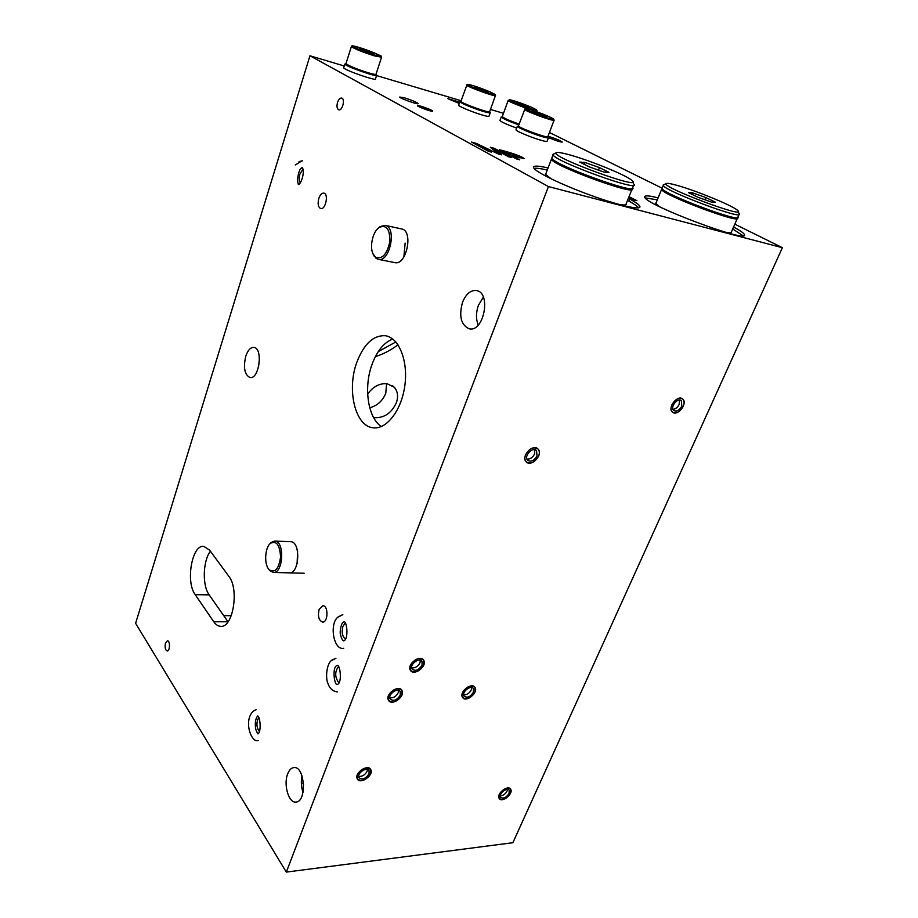<?xml version="1.0" encoding="UTF-8"?>
<svg xmlns="http://www.w3.org/2000/svg" width="918" height="918" viewBox="0 0 918 918"><rect width="100%" height="100%" fill="white"/><g stroke="black" fill="none" stroke-linecap="round" stroke-linejoin="round"><path stroke-width="1.38" d="M303.583 784.179L301.345 782.802M404.092 97.71C411.402 100.016 416.061 101.944 418.08 103.493C419.411 105.272 400.076 98.536 399.674 97.078L404.092 97.71M548.012 136.254L549.09 136.541C555.872 138.721 560.278 140.557 562.309 142.038C560.577 142.221 555.975 140.741 548.505 137.597C548.677 138.205 546.635 137.907 542.377 136.69C533.106 134.062 517.511 127.602 517.316 126.328L518.429 126.041M459.229 103.447L447.686 98.582L459.689 102.15M421.041 106.247L432.653 111.067C433.744 112.547 417.816 106.981 417.483 105.765L421.041 106.247M628.279 198.506L636.885 200.64L629.002 196.716L636.885 200.64L629.943 199.114L629.094 201.214L627.43 200.606M165.492 643.002L167.397 640.787C170.266 640.569 170.071 651.241 167.202 650.965C165.229 649.955 164.655 647.305 165.492 643.002M462.511 302.343C466 293.932 470.647 289.996 476.453 290.547C491.52 292.578 483.912 332.591 469.247 328.805C460.997 325.075 458.759 316.262 462.511 302.343M483.35 297.18L478.439 305.246C475.937 312.453 475.868 319.051 478.232 325.052M287.655 773.954C289.216 769.938 291.327 767.804 293.989 767.551C305.04 766.037 307.06 802.194 295.837 802.068C288.631 803.112 283.329 784.523 287.655 773.954M301.988 775.836C300.874 781.47 301.219 787.001 303.009 792.418M337.549 102.368C338.662 99.305 340.039 97.87 341.691 98.054C345.455 98.834 342.38 111.135 338.765 109.793C336.952 108.783 336.55 106.304 337.549 102.368M339.086 682.602L338.329 682.085C334.806 676.738 334.841 671.62 338.432 666.72M671.919 404.792C675.166 399.181 678.735 397.23 682.602 398.928C688.225 402.887 677.599 416.829 672.515 412.182C670.806 410.553 670.599 408.085 671.919 404.792M499.3 794.403C503.225 788.596 507 786.875 510.626 789.228C513.793 793.668 501.744 803.319 499.151 798.396L499.3 794.403M462.557 692.654C466.677 686.331 470.808 684.576 474.939 687.387C478.76 692.585 465.736 703.062 462.546 697.347L462.557 692.654M525.555 454.812C529.33 448.374 533.484 446.458 538.028 449.051C543.686 454.341 531.155 467.732 526.129 461.765C524.66 460.033 524.476 457.715 525.555 454.812M410.369 665.447C414.752 658.699 419.182 656.955 423.657 660.226C427.685 666.02 413.743 676.623 410.403 670.278L410.369 665.447M388.463 695.637C392.95 688.821 397.437 687.1 401.912 690.462C405.722 696.326 391.561 706.596 388.452 700.193L388.463 695.637M357.343 774.792C361.956 768.01 366.431 766.3 370.78 769.674C374.062 775.412 359.822 784.97 357.24 778.739L357.343 774.792M378.296 351.594L395.842 341.978M369.747 407.787C377.309 405.699 382.668 400.833 385.789 393.202L386.593 383.632M373.615 417.61C383.781 418.39 391.366 413.421 396.392 402.692C398.469 396.461 397.769 391.32 394.281 387.258L387.086 383.69C379.478 383.196 373.006 386.65 367.659 394.051M512.692 156.049L519.726 159.824L516.593 158.963L499.518 149.783C506.116 151.39 520.988 155.635 524.086 158.55L512.692 156.049L512.439 156.737M629.943 199.114C635.761 202.327 639.054 204.725 639.823 206.309C642.015 210.647 619.489 205.747 590.607 195.259C561.759 184.828 535.378 171.976 533.691 167.81C532.888 165.492 537.684 165.55 548.069 167.96M733.574 227.01C740.08 230.475 743.683 232.977 744.372 234.503C750.924 244.521 645.239 204.886 644.723 197.163C644.172 195.247 648.636 195.477 658.114 197.863M549.434 132.49L662.107 188.201M734.825 224.164L782.388 247.688L512.875 842.713L286.324 872.1L135.612 623.311L309.951 55.78L344.239 65.981M376.564 75.586L461.134 100.728M490.464 109.437L503.489 113.316M309.951 55.78L548.448 186.561L782.388 247.688M497.74 153.157L490.304 147.247L494.458 148.383L511.498 157.575L508.515 156.771L494.228 149.049L501.48 154.844L498.554 154.052L477.142 144.287L491.451 152.113L488.399 151.275L471.531 142.072L476.304 143.392L497.579 153.604M252.943 711.404L256.455 709.476L253.357 711.037C243.075 720.687 251.394 743.328 258.245 740.516M331.226 660.776L335.954 658.24M337.939 617.16L342.816 614.681M319.12 609.426L322.895 605.731C328.506 605.478 328.208 622.634 322.597 622.094C318.776 620.476 317.617 616.253 319.12 609.426M356.735 362.564C363.815 343.952 373.408 335.013 385.514 335.759C398.997 337.778 408.292 360.877 404.838 385.606C401.579 410.346 386.57 429.704 373.133 427.777C355.255 426.4 346.579 390.024 356.735 362.564M372.892 253.54L376.082 258.337L378.25 259.335C389.852 262.755 397.138 227.182 385.147 225.358L401.648 228.938C413.754 230.785 406.467 266.025 394.751 262.594M268.549 568.953L269.754 570.606L273.254 572.442C283.398 573.739 284.924 540.828 274.734 541.046L290.685 541.712C300.989 541.505 299.509 574.14 289.25 572.855L289.422 572.855M318.833 198.345C320.164 194.673 321.839 192.941 323.882 193.124C328.919 193.916 325.557 210.073 320.692 208.535C318.11 207.17 317.49 203.773 318.833 198.345M299.073 161.557L302.515 160.834M245.76 356.253C247.849 350.217 250.557 347.256 253.896 347.394C263.305 348.048 259.209 379.639 250.006 377.539C244.59 374.785 243.178 367.693 245.76 356.253M548.448 186.561L286.324 872.1M195.213 594.669C185.425 581.84 191.942 544.569 203.762 546.336L209.591 550.1L228.846 576.309C239.437 589.069 233.034 628.004 220.699 626.328C218.14 626.237 215.845 624.71 213.802 621.773L195.213 594.669L209.166 594.864L228.031 621.807M259.346 731.543C256.351 727.24 256.145 722.615 258.704 717.646M547.266 170.071C540.702 168.533 536.296 167.971 534.046 168.373M638.572 207.835C637.31 206.229 634.154 204.014 629.094 201.214M657.311 199.814L645.216 197.898M742.983 235.708L732.725 228.972M210.429 551.236C202.867 560.76 202.121 585.512 209.166 594.864M259.45 359.581L258.497 367.223M300.266 182.797C299.027 180.639 298.912 177.713 299.934 174.041L302.917 169.314M297.593 551.477L297.111 563.56M405.136 243.132L403.863 257.006M392.674 338.983C383.793 342.632 376.873 351.204 371.928 364.687C363.517 387.603 367.889 417.828 381.314 426.56M345.489 639.089C342.276 636.415 341.427 632.169 342.93 626.34L345.145 623.161M504.636 151.722L510.649 154.947L520.254 157.207C518.486 155.44 509.18 152.87 504.636 151.722L504.384 152.399M510.397 155.635L510.649 154.947M494.217 149.049L494.458 148.383M493.804 150.036L494.171 149.037M476.798 144.952L477.039 144.264M475.914 144.47L476.304 143.392M223.728 615.668L231.279 615.691M681.822 406.192L681.351 400.604C677.541 397.184 669.647 407.581 673.789 410.541C676.692 411.849 679.366 410.403 681.822 406.192M683.221 406.387C684.564 403.059 684.358 400.569 682.602 398.928C677.507 394.384 666.996 408.235 672.515 412.182C676.382 413.938 679.951 412.01 683.221 406.387M672.94 409.336C675.533 409.095 677.599 407.443 679.171 404.39L679.561 400.019M537.007 455.936L536.56 450.658C532.784 446.274 523.467 456.235 527.632 460.193C531.04 462.19 534.161 460.767 537.007 455.936M538.625 456.097C539.75 453.148 539.543 450.807 538.028 449.051C533.002 443.222 520.586 456.476 526.129 461.765C530.661 464.428 534.827 462.546 538.625 456.097M526.966 459.115C530.168 459.298 532.704 457.577 534.563 453.928L534.792 449.74M509.088 793.416L509.203 790.387C507.264 786.737 498.256 793.921 500.597 797.26C503.316 799.05 506.139 797.765 509.088 793.416M510.477 793.278L510.626 789.228C508.033 784.362 496.041 793.944 499.151 798.396C502.777 800.783 506.552 799.073 510.477 793.278M500.299 795.803C503.133 795.642 505.393 794.047 507.092 791.029L507.505 789.457M473.401 692.218L473.401 688.649C471.014 684.415 461.284 692.218 464.106 696.119C467.193 698.254 470.291 696.957 473.401 692.218M474.939 692.149L474.939 687.387C471.749 681.764 458.793 692.149 462.546 697.347C466.665 700.205 470.796 698.483 474.939 692.149M463.693 694.834C466.883 694.972 469.419 693.308 471.301 689.843L471.726 687.571M422.05 665.171L422.016 661.499C419.515 656.818 409.13 664.689 412.079 669.038C415.429 671.528 418.757 670.232 422.05 665.171M423.714 665.125L423.657 660.226C420.329 653.995 406.49 664.483 410.403 670.278C414.879 673.605 419.308 671.884 423.714 665.125M411.677 667.856C415.166 668.247 417.942 666.548 419.985 662.762L420.352 660.271M400.248 695.167L400.248 691.702C397.919 686.974 387.362 694.593 390.15 699C393.501 701.559 396.874 700.285 400.248 695.167M401.912 695.098L401.912 690.462C398.814 684.185 384.745 694.329 388.452 700.193C392.927 703.613 397.414 701.914 401.912 695.098M389.794 697.795C393.34 698.219 396.151 696.521 398.228 692.688L398.596 690.428M369.025 773.828L369.105 770.822C367.166 766.209 356.54 773.312 358.938 777.615C362.197 780.185 365.559 778.923 369.025 773.828M370.688 773.69L370.78 769.674C368.21 763.546 354.038 772.99 357.24 778.739C361.577 782.159 366.064 780.484 370.688 773.69M358.674 776.33C362.231 776.697 365.054 774.999 367.131 771.235L367.487 769.525M274.734 541.046L271.085 542.492L269.594 544.179M268.744 569.229C263.959 563.641 264.992 547.667 270.408 543.341C276.525 540.358 279.91 544.948 280.552 557.1C278.774 569.137 274.975 573.348 269.169 569.722L268.744 569.229M385.147 225.358L380.029 226.608L377.849 228.559M375.542 257.166L373.66 255.043C369.082 248.319 372.421 231.692 379.249 227.4C386.57 224.474 390.081 229.293 389.794 241.836C386.937 254.458 382.186 259.576 375.542 257.166M628.371 198.277L634.82 199.883L628.91 196.945M376.609 75.448L375.508 78.822C377.803 81.713 344.307 70.124 343.665 67.794L343.757 67.496M375.91 74.496L376.701 75.173C379.019 78.019 345.489 66.394 344.835 64.111L345.948 63.79M373.844 53.749L359.581 48.654L373.844 53.749M370.298 51.97L370 52.9M363.207 49.434L362.92 50.341M516.662 128.107C507.046 124.584 501.469 122.06 499.908 120.533L500 120.281M518.819 124.894C508.79 121.256 502.915 118.64 501.182 117.034L502.261 116.781M516.065 102.552L529.583 107.383L516.065 102.552M518.808 103.034L518.555 103.745M525.532 105.444L525.211 106.316M548.402 137.838L547.151 141.142C547.323 141.774 545.281 141.487 541.023 140.282C531.751 137.677 516.191 131.205 515.996 129.897L516.1 129.633M547.748 136.908L548.494 137.585M532.669 111.526L546.508 116.471L532.669 111.526M535.401 111.973L535.125 112.707M542.286 114.44L541.941 115.358M490.189 112.857L489.019 116.104C489.191 116.724 487.01 116.391 482.489 115.094C473.355 112.478 458.816 106.477 458.598 105.26L458.69 104.996M489.535 111.962L490.281 112.616C490.453 113.224 488.273 112.88 483.752 111.56C474.617 108.921 460.056 102.942 459.826 101.749L460.905 101.485M474.514 87.141L488.089 91.995L474.514 87.141M477.452 87.703L477.199 88.438M484.211 90.125L483.901 90.997M428.121 110.045L430.76 110.401C430.496 109.483 418.585 105.318 419.377 106.431L428.121 110.045M429.142 110.596L432.653 111.067C432.309 109.85 416.428 104.296 417.483 105.765L429.142 110.596M585.007 162.497L599.477 167.604L608.944 172.377L603.883 172.045L589.138 166.835L579.74 162.061L585.007 162.497L584.284 164.368M599.477 167.604L598.479 170.14M570.399 155.096C591.559 160.96 628.187 176.072 632.307 180.743C643.702 190.852 552.843 157.827 555.906 152.95C556.469 151.826 561.3 152.537 570.399 155.096M634.04 184.3C640.385 192.459 554.702 161.327 553.049 154.855L554.116 153.788M633.672 185.195L632.72 187.547C639.008 195.832 553.405 164.735 551.798 158.137L552.166 157.173M631.905 188.569C637.138 196.406 553.313 165.871 551.81 159.376L552.039 158.481M632.215 188.511L632.284 188.626C638.549 196.945 552.969 165.871 551.385 159.227L551.856 158.229M631.905 189.544L626.179 203.693C626.742 205.173 624.102 205.357 618.262 204.232M551.431 178.987L545.59 174.466L546.003 173.399M692.413 192.769L705.758 197.508L715.478 202.212L711.817 202.189L698.231 197.381L688.546 192.665L692.413 192.769L691.782 194.237M705.758 197.508L704.817 199.711M677.358 185.459C696.728 190.806 734.366 206.389 737.831 210.601C747.355 219.333 662.704 187.639 666.032 183.738C666.502 182.9 670.278 183.474 677.358 185.459M739.323 213.86C744.498 220.882 664.024 190.76 663.266 185.402L664.116 184.598M739.036 214.525L738.003 216.877C743.121 224.003 662.727 193.905 662.016 188.431L662.303 187.72M737.188 217.669L737.165 217.727C742.203 224.818 662.693 195.041 661.993 189.59L662.291 188.878M737.429 217.635L737.567 217.876C742.662 225.048 662.303 194.949 661.591 189.441L662.142 188.649M737.269 218.576L731.451 231.875C731.818 232.942 730.017 233.115 726.046 232.415M659.514 206.653L655.785 203.509L656.106 202.717M375.359 356.654C383.345 354.084 390.896 350.137 398.01 344.812M228.008 621.773L213.802 621.773M381.486 57.467L376.047 74.128C376.242 74.806 373.729 74.381 368.497 72.855C356.609 69.057 349.092 65.993 345.948 63.675L346.04 63.411M346.763 64.352C343.493 64.34 357.687 70.434 367.911 73.406C373.362 74.989 375.703 75.322 374.934 74.415M374.039 55.769L381.555 57.249C379.134 55.195 387.878 58.786 369.288 50.926C357.263 46.875 351.445 45.234 351.858 45.992L351.353 46.657C354.555 48.838 362.117 51.878 374.039 55.769M351.422 46.428L345.948 63.675L346.774 65.04L367.946 73.429C378.916 76.228 374.383 74.542 375.967 74.392M373.924 54.839C357.825 49.893 343.584 42.63 359.638 47.621C375.233 52.429 389.852 59.75 373.924 54.839M519.106 124.102C509.559 120.66 503.948 118.17 502.284 116.643L502.364 116.414M503.075 117.309C502.33 118.147 507.597 120.625 518.877 124.756L502.605 117.596L502.284 116.643L508.147 100.475C508.618 102.208 538.958 113.166 536.984 110.906L536.605 109.896L531.132 107.108L514.688 101.06L508.216 100.28M514.723 101.072C528.493 105.272 545.131 113.212 531.074 108.932C516.891 104.606 500.482 96.688 514.723 101.072M554.036 120.304L547.897 136.553C549.836 139.157 518.854 127.969 518.441 125.915L518.532 125.674M519.221 126.592C513.896 126.787 550.674 140.42 546.772 136.805M524.614 109.162L524.534 109.368C525.027 111.193 556.147 122.473 554.105 120.086L553.738 119.076L549.308 116.701L531.097 109.908C545.108 114.153 562.47 122.45 548.207 118.135C533.783 113.786 516.662 105.49 531.132 109.93L525.016 108.749L518.441 125.915C520.54 127.407 513.139 124.561 526.427 130.838L543.433 136.771L547.816 136.793M495.41 95.667L489.684 111.606C491.612 114.096 461.352 103.309 460.916 101.347L461.008 101.106M461.72 102.013C456.349 102.116 492.656 115.404 488.56 111.835M466.688 84.904L466.619 85.11C467.124 86.854 497.499 97.744 495.479 95.472L495.1 94.474L490.74 92.179L473.504 85.787C487.642 90.125 503.603 97.813 489.202 93.395C474.663 88.954 458.977 81.289 473.539 85.799L467.078 84.502L460.916 101.347L461.272 102.311L471.818 107.314C494.056 115.014 488.215 111.812 489.604 111.835M392.674 385.847L394.281 387.258M639.823 206.309L639.284 207.629M744.372 234.503L743.936 235.49M520.219 157.311L519.955 158.034M536.56 450.658L535.986 450.199M422.016 661.499L421.454 660.845M400.248 691.702L399.686 691.013M369.105 770.822L368.611 770.156M304.168 573.234L273.426 572.453M269.169 569.722L269.754 570.606M270.408 543.341L271.085 542.492M394.866 262.617L378.25 259.335M373.66 255.043L374.074 256.065M379.249 227.4L380.029 226.608M336.917 665.55L337.067 665.55C339.981 663.255 342.586 683.084 337.296 684.495L337.376 684.426C334.634 686.549 331.696 667.42 336.917 665.55M337.514 691.897C332.752 691.392 329.505 688.408 327.749 682.946C325.5 678.104 326.418 663.324 332.018 660.065L335.862 658.24M257.924 716.029L257.327 716.12C260.264 714.927 261.619 733.218 257.728 733.803L258.325 733.7M258.096 733.597C254.171 730.338 254.768 718.725 257.568 716.224M343.493 622.048L343.814 621.991C346.797 619.753 349.058 639.559 343.653 640.89L343.699 640.821C342.414 640.339 341.335 638.205 340.475 634.407C339.557 632.72 340.968 622.92 343.493 622.048M343.711 648.28C333.441 650.805 328.885 622.932 338.432 616.712L342.689 614.681M298.683 184.334C295.998 181.42 299.073 169.176 300.863 168.774L302.183 167.592M302.55 167.501L301.919 167.363C305.453 170.071 301.356 184.621 298.304 184.438L298.947 184.564M295.298 164.942L302.125 160.765M344.835 64.111L343.665 67.794M501.182 117.034L499.908 120.533M536.915 111.101L536.674 111.744M517.316 126.328L515.996 129.897M459.826 101.749L458.598 105.26M555.906 152.95L552.934 154.339M632.8 181.936L633.523 183.646M551.798 158.137L553.049 154.855M551.81 159.376L552.12 158.573M545.59 174.466L551.385 159.227M666.032 183.738L663.198 185M738.198 211.507L738.944 213.343M662.016 188.431L663.266 185.402M661.993 189.59L662.303 188.844M655.785 203.509L661.591 189.441"/></g></svg>
